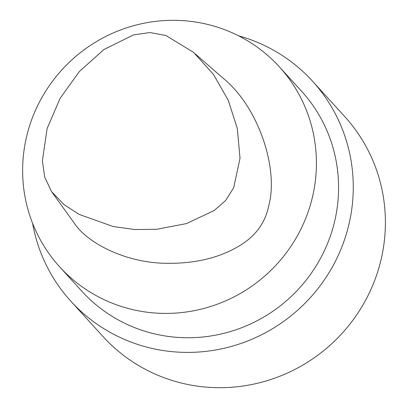 <?xml version="1.0" encoding="UTF-8"?>
<svg xmlns="http://www.w3.org/2000/svg" width="408" height="408" viewBox="0 0 408 408"><rect width="100%" height="100%" fill="white"/><g stroke="black" fill="none" stroke-linecap="round" stroke-linejoin="round"><path stroke-width="0.61" d="M279.368 66.846L301.527 91.183A148.558 144.865 137.7 0 1 338.018 200.308A148.558 144.865 137.7 0 1 178.888 337.467A148.558 144.865 137.7 0 1 81.84 291.22L59.68 266.883A148.558 144.865 137.7 0 1 71.992 59.752A148.558 144.865 137.7 0 1 279.368 66.846A148.558 144.865 137.7 0 1 315.863 175.97A148.558 144.865 137.7 0 1 215.654 304.807A148.558 144.865 137.7 0 1 59.68 266.883M32.574 223.273A163.414 159.355 -42.3 0 0 70.854 301.221A163.414 159.355 -42.3 0 0 242.423 342.934A163.414 159.355 -42.3 0 0 352.655 201.215A163.414 159.355 -42.3 0 0 312.513 81.182A163.414 159.355 -42.3 0 0 238.481 35.782M312.513 81.182L344.643 116.469A163.414 159.355 137.7 0 1 331.097 344.316A163.414 159.355 137.7 0 1 102.984 336.508L70.854 301.221M51.546 191.622L74.547 223.507C87.113 242.444 122.65 261.232 161.099 263.15C190.664 264.358 215.791 259.146 236.482 247.508C254.403 237.696 265.139 223.808 268.694 205.841C278.939 169.106 258.565 106.814 223.115 78.229L195.473 54.055M113.184 226.542L79.132 214.409L64.036 204.581L51.551 191.632L44.681 177.052L42.381 160.854L47.134 128.459L60.16 98.262L79.407 71.471L103.999 49.475L133.661 34.858L149.92 32.553L165.888 35.496L193.56 52.346L213.455 74.399L228.225 100.2L237.298 128.464L240.021 158.258L233.692 187.756L225.568 200.578L214.088 210.574L186.517 223.579L156.891 229.265L134.895 229.541L113.184 226.542"/></g></svg>

